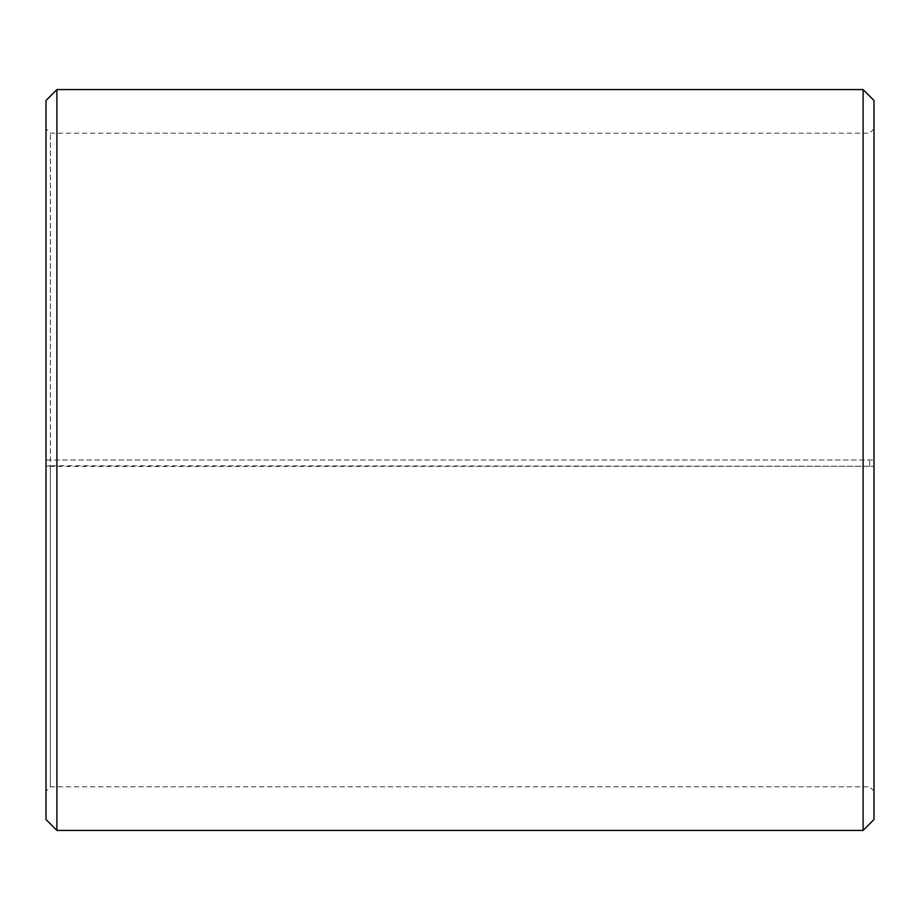 <?xml version="1.0" encoding="UTF-8"?>
<svg xmlns="http://www.w3.org/2000/svg" width="920" height="920" viewBox="0 0 920 920"><rect width="100%" height="100%" fill="white"/><g stroke="black" fill="none" stroke-linecap="round" stroke-linejoin="round"><path stroke-width="0.69" stroke-dasharray="4.6 3.45" d="M50.358 465.704L46 466.279L56.89 466.463L874 466.279L50.358 465.704L50.358 786.841L50.358 133.159L50.358 460L46 460L874 460L50.358 460M869.641 465.704L869.641 460M46 465.784L46 100.475M46 466.279L46 819.524M56.89 466.463L56.89 830.426M56.89 89.573L56.89 460M863.109 466.463L863.109 830.426M863.109 89.573L863.109 460M874 466.279L874 819.524M874 100.475L874 465.784M874 128.8L869.641 133.159L50.358 133.159L46 128.8M874 791.2L869.641 786.841L50.358 786.841L46 791.2"/><path stroke-width="1.38" d="M46 819.524L46 100.475L56.89 89.573L56.89 830.426L46 819.524M863.109 89.573L874 100.475L874 819.524L863.109 830.426L863.109 89.573L56.89 89.573M863.109 830.426L56.89 830.426"/></g></svg>
